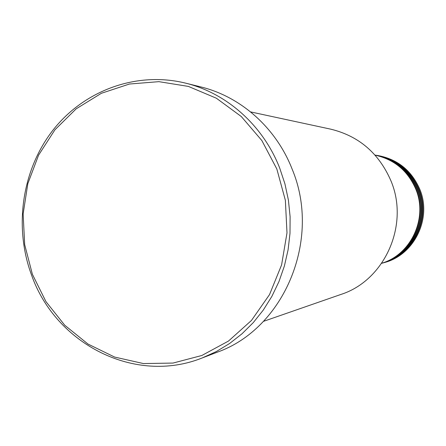 <?xml version="1.0" encoding="UTF-8"?>
<svg xmlns="http://www.w3.org/2000/svg" width="446" height="446" viewBox="0 0 446 446"><rect width="100%" height="100%" fill="white"/><g stroke="black" fill="none" stroke-linecap="round" stroke-linejoin="round"><path stroke-width="0.67" d="M381.715 263.251C411.206 254.582 428.188 217.877 415.678 188.87C407.633 170.623 394.102 159.384 375.086 155.147M381.698 263.279C411.418 254.895 428.712 218.022 416.124 188.881C407.99 170.467 394.303 159.211 375.069 155.124M381.681 263.307C411.836 255.486 429.743 218.3 417.021 188.898C408.703 170.16 394.71 158.893 375.047 155.096M381.676 263.307L381.743 263.291C412.076 255.72 430.245 218.412 417.467 188.909C409.071 170.037 394.95 158.77 375.108 155.108L375.041 155.096M381.743 263.291L382.768 263.006C412.985 255.463 431.076 218.311 418.354 188.931C409.991 170.138 395.925 158.915 376.162 155.264L375.108 155.108M383.019 262.934L383.276 262.861C413.436 255.335 431.494 218.256 418.794 188.937C410.443 170.182 396.41 158.988 376.686 155.342L376.424 155.303M263.435 321.376L340.861 294.46C384.77 280.517 409.757 224.672 390.819 180.541C378.816 153.129 358.785 136.002 330.726 129.162L250.591 111.907M276.821 168.95L261.847 140.529L241.303 116.54L216.355 98.209L188.39 86.418L158.899 81.657L129.412 84.032L101.393 93.286L76.177 108.83L54.919 129.819L38.573 155.175L27.825 183.668L23.136 213.952L24.681 244.637L32.396 274.312L45.949 301.613L64.754 325.245L87.996 344.056L114.633 357.068L143.422 363.557L172.987 363.072L201.837 355.49L228.475 341.067L251.466 320.44L269.518 294.605L281.599 264.891L286.99 232.873L285.368 200.299L276.821 168.95M31.532 275.009C13.692 226.891 21.943 169.965 52.962 130.171C84.054 90.499 136.376 71.042 185.464 83.107C226.613 93.08 263.112 125.438 279.692 168.053L284.916 183.802L288.406 200.087L290.106 216.689L289.995 233.37L288.077 249.899L284.375 266.05L278.956 281.599L271.893 296.339L263.291 310.065L253.289 322.597L242.016 333.775L229.645 343.465L216.349 351.537L202.311 357.915C135.026 384.948 55.705 344.122 31.532 275.009M202.311 357.915L217.135 352.234C284.124 328.758 321.783 239.508 292.074 168.962C276.041 127.846 240.734 96.604 200.867 86.937L185.464 83.107M383.276 262.861L384.285 262.577C414.328 255.079 432.313 218.155 419.669 188.959C411.351 170.283 397.369 159.127 377.723 155.498L376.686 155.342"/></g></svg>
